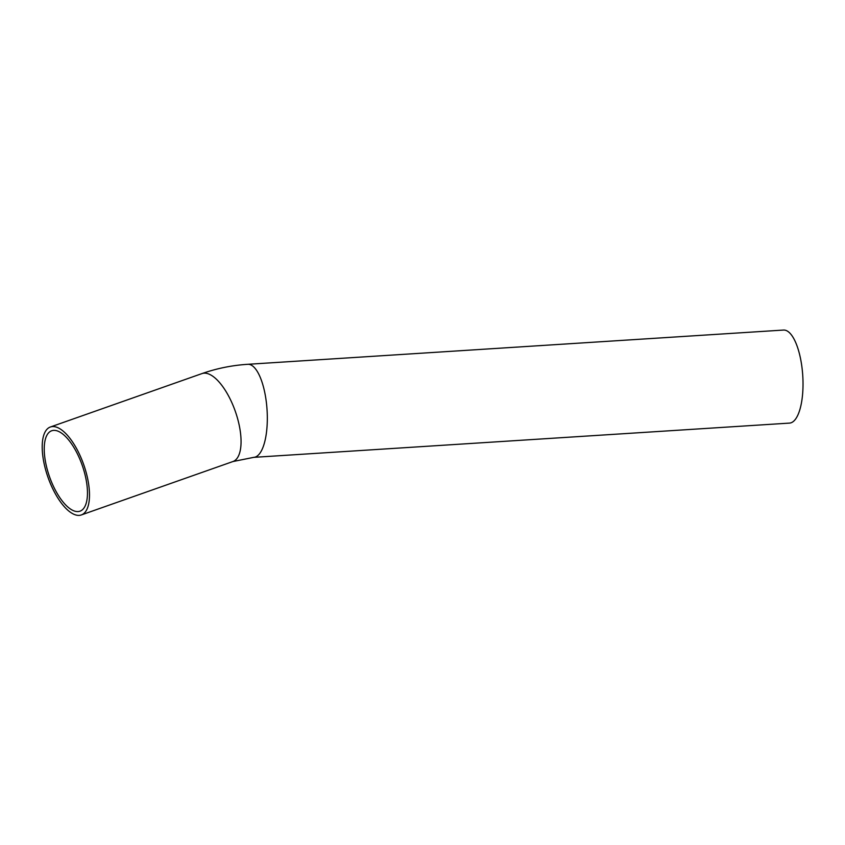 <?xml version="1.0" encoding="UTF-8"?>
<svg xmlns="http://www.w3.org/2000/svg" width="845" height="845" viewBox="0 0 845 845"><rect width="100%" height="100%" fill="white"/><g stroke="black" fill="none" stroke-linecap="round" stroke-linejoin="round"><path stroke-width="1.27" d="M48.915 432.524A42.62 17.322 70.6 0 1 51.682 430.77A42.62 17.322 70.6 0 1 82.187 465.215A42.62 17.322 70.6 0 1 80.011 511.172A42.62 17.322 70.6 0 1 50.89 480.425A42.62 17.322 70.6 0 1 48.915 432.524M47.331 428.922A46.623 18.949 70.6 0 1 50.351 427.01A46.623 18.949 70.6 0 1 83.718 464.676A46.623 18.949 70.6 0 1 81.342 514.943A46.623 18.949 70.6 0 1 49.485 481.312A46.623 18.949 70.6 0 1 47.331 428.922M253.785 457.346L789.483 423.102A46.623 16.266 -93.7 0 0 802.75 375.539A46.623 16.266 -93.7 0 0 783.537 330.057L247.838 364.301A46.623 16.266 86.3 0 1 266.45 403.076A46.623 16.266 86.3 0 1 258.306 455.106A46.623 16.266 86.3 0 1 253.785 457.346L232.903 461.55L81.342 514.943M50.351 427.01L201.923 373.606A46.623 18.949 70.6 0 1 233.78 407.237A46.623 18.949 70.6 0 1 235.935 459.638A46.623 18.949 70.6 0 1 232.903 461.55M201.923 373.606C216.7 368.42 232.005 365.315 247.838 364.301"/></g></svg>
